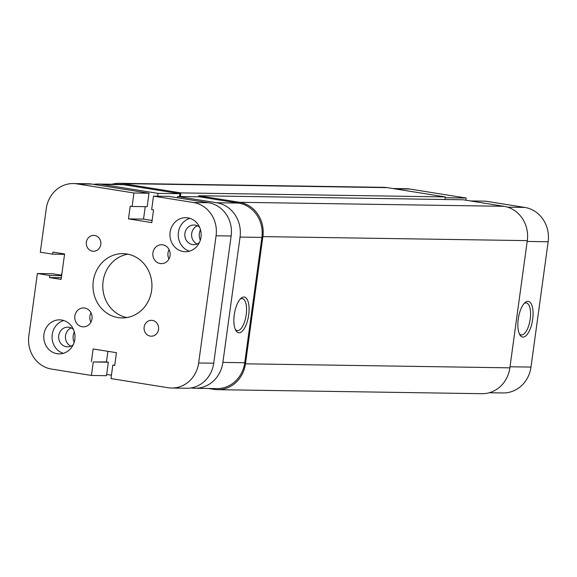 <?xml version="1.0" encoding="UTF-8"?>
<svg xmlns="http://www.w3.org/2000/svg" width="577" height="577" viewBox="0 0 577 577"><rect width="100%" height="100%" fill="white"/><g stroke="black" fill="none" stroke-linecap="round" stroke-linejoin="round"><path stroke-width="0.87" d="M74.159 342.298A11.345 10.408 90.9 0 1 74.318 331.898M200.327 240.14A11.345 10.408 90.9 0 1 200.486 229.74M239.022 332.785A18.089 7.148 -80.9 0 1 235.856 330.527A18.089 7.148 -80.9 0 1 234.421 313.765A18.089 7.148 -80.9 0 1 241.02 298.28A18.089 7.148 -80.9 0 1 243.927 296.996A18.089 7.148 -80.9 0 1 248.68 314.999A18.089 7.148 -80.9 0 1 239.022 332.785M235.315 329.453A16.199 6.397 99.1 0 0 237.197 330.607A16.199 6.397 99.1 0 0 237.565 330.643A16.199 6.397 99.1 0 0 246.148 315.172A16.199 6.397 99.1 0 0 242.318 298.626A16.199 6.397 99.1 0 0 241.951 298.59A16.199 6.397 99.1 0 0 240.162 299.138M191.153 387.917L191.34 387.953A30.249 27.746 -89.1 0 0 194.983 388.271A30.249 27.746 -89.1 0 0 222.888 362.414L240.054 237.075A30.249 27.746 -89.1 0 0 216.714 202.751L238.553 203.082L199.454 196.829L177.608 196.497L216.714 202.751M61.313 275.164L61.869 273.887M179.901 193.699L123.644 184.698L101.797 184.366L158.055 193.367L179.901 193.699L179.512 196.526M238.553 203.082A30.249 27.746 90.9 0 1 261.9 237.407L244.727 362.745A30.249 27.746 90.9 0 1 216.829 388.602L194.983 388.271M101.797 184.366A30.249 27.746 -89.1 0 0 98.155 184.049L120.002 184.38A30.249 27.746 90.9 0 1 123.644 184.698M177.427 197.774L177.608 196.497M158.055 193.367L157.665 196.194M98.155 184.049A30.249 27.746 -89.1 0 0 93.676 184.373M61.487 273.88L61.862 273.938M106.666 374.401L111.448 375.165M208.398 388.472L213.916 389.352A30.249 27.746 -89.1 0 0 217.558 389.67L481.961 393.694A30.249 27.746 -89.1 0 0 509.866 367.837L527.291 240.631A30.249 27.746 -89.1 0 0 503.945 206.306L463.129 199.779L198.719 195.754L198.575 196.815M217.558 389.67A30.249 27.746 -89.1 0 0 245.463 363.813L262.888 236.606A30.249 27.746 -89.1 0 0 239.542 202.289L198.719 195.754M180.385 196.541L180.882 192.898L445.285 196.923L444.939 199.498M445.285 196.923L387.318 187.648A30.249 27.746 -89.1 0 0 383.676 187.33L119.273 183.306A30.249 27.746 -89.1 0 0 111.974 184.258M180.882 192.898L122.908 183.623A30.249 27.746 -89.1 0 0 119.273 183.306M527.912 301.317A18.089 7.148 -80.9 0 1 532.672 319.319A18.089 7.148 -80.9 0 1 523.014 337.105A18.089 7.148 -80.9 0 1 519.848 334.848A18.089 7.148 -80.9 0 1 518.406 318.078A18.089 7.148 -80.9 0 1 525.012 302.6A18.089 7.148 -80.9 0 1 527.912 301.317M519.307 333.766A16.199 6.397 99.1 0 0 521.19 334.927A16.199 6.397 99.1 0 0 521.55 334.963A16.199 6.397 99.1 0 0 530.133 319.492A16.199 6.397 99.1 0 0 526.303 302.947A16.199 6.397 99.1 0 0 525.943 302.911A16.199 6.397 99.1 0 0 524.154 303.459M392.836 188.528L406.251 188.729A30.249 27.746 90.9 0 1 409.894 189.047L466.151 198.048L445.177 197.731M465.855 200.212L466.151 198.048M470.457 200.947L485.704 201.178L524.81 207.439A30.249 27.746 90.9 0 1 548.15 241.763L530.984 367.095A30.249 27.746 90.9 0 1 503.079 392.951L489.26 392.742M170.071 255.561A9.456 8.669 -89.1 0 0 161.639 244.735A9.456 8.669 -89.1 0 0 152.919 252.813A9.456 8.669 -89.1 0 0 161.351 263.639A9.456 8.669 -89.1 0 0 170.071 255.561M168.953 258.979A9.456 8.669 90.9 0 1 167.986 253.043A9.456 8.669 90.9 0 1 169.097 249.617M92.01 318.771A9.456 8.669 -89.1 0 0 83.578 307.945A9.456 8.669 -89.1 0 0 74.859 316.023A9.456 8.669 -89.1 0 0 83.29 326.849A9.456 8.669 -89.1 0 0 92.01 318.771M90.892 322.19A9.456 8.669 90.9 0 1 89.925 316.254A9.456 8.669 90.9 0 1 91.036 312.835M100.787 244.468A7.941 7.285 -89.1 0 0 93.698 235.38A7.941 7.285 -89.1 0 0 86.377 242.167A7.941 7.285 -89.1 0 0 93.46 251.255A7.941 7.285 -89.1 0 0 100.787 244.468M158.552 329.417A7.941 7.285 -89.1 0 0 151.47 320.322A7.941 7.285 -89.1 0 0 144.142 327.109A7.941 7.285 -89.1 0 0 151.224 336.203A7.941 7.285 -89.1 0 0 158.552 329.417M73.43 329.417A9.831 9.016 -89.1 0 0 67.812 327.166A9.831 9.016 -89.1 0 0 58.746 335.569A9.831 9.016 -89.1 0 0 67.516 346.827A9.831 9.016 -89.1 0 0 73.192 344.743M71.195 327.938A9.831 9.016 -89.1 0 0 65.526 335.67A9.831 9.016 -89.1 0 0 70.913 346.157M199.599 227.259A9.831 9.016 -89.1 0 0 193.987 225.008A9.831 9.016 -89.1 0 0 184.914 233.411A9.831 9.016 -89.1 0 0 193.684 244.67A9.831 9.016 -89.1 0 0 199.368 242.585M197.363 225.78A9.831 9.016 -89.1 0 0 191.694 233.512A9.831 9.016 -89.1 0 0 197.089 243.999M151.621 290.455A32.146 29.477 -89.1 0 0 122.951 253.649A32.146 29.477 -89.1 0 0 93.308 281.122A32.146 29.477 -89.1 0 0 121.978 317.927A32.146 29.477 -89.1 0 0 151.621 290.455M127.842 254.176A32.146 29.477 -89.1 0 0 103.095 281.273A32.146 29.477 -89.1 0 0 126.875 317.559M200.984 237.183A17.014 15.608 -89.1 0 0 185.808 217.695A17.014 15.608 -89.1 0 0 170.114 232.242A17.014 15.608 -89.1 0 0 185.289 251.723A17.014 15.608 -89.1 0 0 200.984 237.183M189.941 218.373A17.014 15.608 -89.1 0 0 178.401 232.365A17.014 15.608 -89.1 0 0 189.444 251.175M74.815 339.341A17.014 15.608 -89.1 0 0 59.64 319.853A17.014 15.608 -89.1 0 0 43.939 334.4A17.014 15.608 -89.1 0 0 59.121 353.881A17.014 15.608 -89.1 0 0 74.815 339.341M63.773 320.531A17.014 15.608 -89.1 0 0 52.226 334.523A17.014 15.608 -89.1 0 0 63.268 353.34M114.751 365.14L112.825 365.111L110.979 378.584L168.095 387.722A29.304 26.881 -89.1 0 0 171.621 388.025L186.688 388.256A29.304 26.881 -89.1 0 0 213.721 363.207L231.146 236A29.304 26.881 -89.1 0 0 208.528 202.751L168.563 196.36L153.504 196.13L151.657 209.595L153.54 209.898L151.801 222.621L128.476 218.885L143.536 219.116L152.09 220.486M171.621 388.025A29.304 26.881 -89.1 0 0 198.654 362.976L216.079 235.777A29.304 26.881 -89.1 0 0 193.461 202.527L153.504 196.13M145.245 206.667L143.536 219.116M132.104 206.472L147.171 206.696L149.01 193.23L133.951 192.999L132.104 206.472L130.214 206.169L128.476 218.885M149.01 193.23L91.894 184.092A29.304 26.881 -89.1 0 0 88.375 183.782L73.308 183.551A29.304 26.881 -89.1 0 0 46.275 208.6L40.303 252.192L52.651 254.168L64.545 254.349M133.951 192.999L76.835 183.861A29.304 26.881 -89.1 0 0 73.308 183.551M52.651 254.168L52.933 252.106L64.595 253.974L61.112 279.412L49.449 277.551L61.342 277.732M91.426 375.454L93.272 361.981L108.339 362.212L106.493 375.685L91.426 375.454L51.461 369.056A29.304 26.881 -89.1 0 1 28.85 335.807L37.382 273.512L49.73 275.489L61.624 275.669M49.73 275.489L49.449 277.551M37.382 273.512L52.449 273.743L61.689 275.222M108.339 362.212L106.449 361.909L107.899 351.328M93.272 361.981L106.449 361.909M91.382 361.685L93.128 348.962L116.453 352.691L114.715 365.414L112.825 365.111M222.888 362.414L244.727 362.745M261.9 237.407L240.054 237.075M262.888 236.606L527.291 240.631M245.463 363.813L509.866 367.837M239.542 202.289L503.945 206.306M122.908 183.623L387.318 187.648M409.894 189.047L394.646 188.816M507.623 207.179L524.81 207.439M548.15 241.763L527.176 241.438M510.01 366.777L530.984 367.095M216.079 235.777L231.146 236M198.654 362.976L213.721 363.207M193.461 202.527L208.528 202.751M76.835 183.861L91.894 184.092"/></g></svg>
